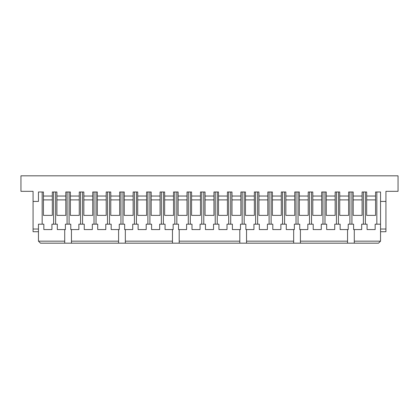 <?xml version="1.0" encoding="UTF-8"?>
<svg xmlns="http://www.w3.org/2000/svg" width="419" height="419" viewBox="0 0 419 419"><rect width="100%" height="100%" fill="white"/><g stroke="black" fill="none" stroke-linecap="round" stroke-linejoin="round"><path stroke-width="0.63" d="M378.519 243.172L354.28 243.172L354.28 241.15L380.541 241.15L378.519 243.172M64.72 243.172L40.481 243.172L38.459 241.15L64.72 241.15L64.72 243.172L71.455 243.172L71.455 241.15L118.593 241.15L118.593 243.172L71.455 243.172M118.593 243.172L125.328 243.172L125.328 241.15L172.466 241.15L172.466 243.172L125.328 243.172M172.466 243.172L179.196 243.172L179.196 241.15L239.804 241.15L239.804 243.172L179.196 243.172M239.804 243.172L246.534 243.172L246.534 241.15L293.672 241.15L293.672 243.172L246.534 243.172M293.672 243.172L300.407 243.172L300.407 241.15L347.545 241.15L347.545 243.172L300.407 243.172M347.545 243.172L354.28 243.172M42.162 191.991L42.162 224.181M38.459 231.723L33.07 231.723L33.07 191.321L20.95 191.321L20.95 175.828L398.05 175.828L398.05 191.321L385.93 191.321L385.93 201.419L380.541 201.419L380.541 241.15M55.627 191.991L55.627 224.181M53.611 191.991L53.611 224.181M69.098 191.991L69.098 224.181M67.077 191.991L67.077 224.181M82.564 191.991L82.564 224.181M80.548 191.991L80.548 224.181M96.035 191.991L96.035 224.181M94.013 191.991L94.013 224.181M109.5 191.991L109.5 224.181M107.479 191.991L107.479 224.181M122.971 191.991L122.971 224.181M120.95 191.991L120.95 224.181M136.437 191.991L136.437 224.181M134.415 191.991L134.415 224.181M149.902 191.991L149.902 224.181M147.886 191.991L147.886 224.181M163.373 191.991L163.373 224.181M161.352 191.991L161.352 224.181M176.839 191.991L176.839 224.181M174.823 191.991L174.823 224.181M190.31 191.991L190.31 224.181M188.288 191.991L188.288 224.181M203.775 191.991L203.775 224.181M201.754 191.991L201.754 224.181M217.246 191.991L217.246 224.181M215.225 191.991L215.225 224.181M230.712 191.991L230.712 224.181M228.69 191.991L228.69 224.181M244.177 191.991L244.177 224.181M242.161 191.991L242.161 224.181M257.648 191.991L257.648 224.181M255.627 191.991L255.627 224.181M271.114 191.991L271.114 224.181M269.098 191.991L269.098 224.181M284.585 191.991L284.585 224.181M282.563 191.991L282.563 224.181M298.05 191.991L298.05 224.181M296.029 191.991L296.029 224.181M311.521 191.991L311.521 224.181M309.5 191.991L309.5 224.181M324.987 191.991L324.987 224.181M322.965 191.991L322.965 224.181M338.452 191.991L338.452 224.181M336.436 191.991L336.436 224.181M351.923 191.991L351.923 224.181M349.902 191.991L349.902 224.181M365.389 191.991L365.389 224.181M363.373 191.991L363.373 224.181M376.838 191.991L376.838 224.181M38.459 241.15L38.459 224.181L43.843 224.181L43.843 229.565L51.925 229.565L51.925 224.181L57.314 224.181L57.314 229.565L64.72 229.565L64.72 241.15M71.455 241.15L71.455 229.565L70.78 229.565L70.78 224.181L65.395 224.181L65.395 229.565L64.72 229.565M71.455 229.565L78.861 229.565L78.861 224.181L84.25 224.181L84.25 229.565L92.332 229.565L92.332 224.181L97.716 224.181L97.716 229.565L105.798 229.565L105.798 224.181L111.187 224.181L111.187 229.565L119.263 229.565L119.263 224.181L124.653 224.181L124.653 229.565L132.734 229.565L132.734 224.181L138.118 224.181L138.118 229.565L146.2 229.565L146.2 224.181L151.589 224.181L151.589 229.565L159.67 229.565L159.67 224.181L165.055 224.181L165.055 229.565L173.136 229.565L173.136 224.181L178.525 224.181L178.525 229.565L186.607 229.565L186.607 224.181L191.991 224.181L191.991 229.565L200.073 229.565L200.073 224.181L205.462 224.181L205.462 229.565L213.538 229.565L213.538 224.181L218.928 224.181L218.928 229.565L227.009 229.565L227.009 224.181L232.393 224.181L232.393 229.565L240.475 229.565L240.475 224.181L245.864 224.181L245.864 229.565L253.945 229.565L253.945 224.181L259.33 224.181L259.33 229.565L267.411 229.565L267.411 224.181L272.8 224.181L272.8 229.565L280.882 229.565L280.882 224.181L286.266 224.181L286.266 229.565L294.348 229.565L294.348 224.181L299.737 224.181L299.737 229.565L307.813 229.565L307.813 224.181L313.203 224.181L313.203 229.565L321.284 229.565L321.284 224.181L326.668 224.181L326.668 229.565L334.75 229.565L334.75 224.181L340.139 224.181L340.139 229.565L348.22 229.565L348.22 224.181L353.605 224.181L353.605 229.565L354.28 229.565L354.28 241.15M347.545 229.565L347.545 241.15M246.534 229.565L246.534 241.15M293.672 229.565L293.672 241.15M239.804 229.565L239.804 241.15M179.196 229.565L179.196 241.15M354.28 229.565L361.686 229.565L361.686 224.181L367.075 224.181L367.075 229.565L375.157 229.565L375.157 224.181L380.541 224.181M300.407 229.565L300.407 241.15M172.466 229.565L172.466 241.15M125.328 229.565L125.328 241.15M118.593 229.565L118.593 241.15M43.44 199.889L52.328 199.889L52.328 215.376L43.44 215.376L43.44 191.991L38.459 191.991L38.459 201.419L33.07 201.419M380.541 201.419L380.541 191.991L375.56 191.991L375.56 196.034L366.672 196.034L366.672 191.991L362.089 191.991L362.089 196.034L353.201 196.034L353.201 191.991L348.624 191.991L348.624 196.034L339.736 196.034L339.736 191.991L335.153 191.991L335.153 196.034L326.265 196.034L326.265 191.991L321.687 191.991L321.687 196.034L312.799 196.034L312.799 191.991L308.222 191.991L308.222 196.034L299.328 196.034L299.328 191.991L294.751 191.991L294.751 196.034L285.863 196.034L285.863 191.991L281.285 191.991L281.285 196.034L272.397 196.034L272.397 191.991L267.814 191.991L267.814 196.034L258.926 196.034L258.926 191.991L254.349 191.991L254.349 196.034L245.461 196.034L245.461 191.991L240.878 191.991L240.878 196.034L231.99 196.034L231.99 191.991L227.412 191.991L227.412 196.034L218.524 196.034L218.524 191.991L213.947 191.991L213.947 196.034L205.053 196.034L205.053 191.991L200.476 191.991L200.476 196.034L191.588 196.034L191.588 191.991L187.01 191.991L187.01 196.034L178.122 196.034L178.122 191.991L173.539 191.991L173.539 196.034L164.651 196.034L164.651 191.991L160.074 191.991L160.074 196.034L151.186 196.034L151.186 191.991L146.603 191.991L146.603 196.034L137.715 196.034L137.715 191.991L133.137 191.991L133.137 196.034L124.249 196.034L124.249 191.991L119.672 191.991L119.672 196.034L110.778 196.034L110.778 191.991L106.201 191.991L106.201 196.034L97.313 196.034L97.313 191.991L92.735 191.991L92.735 196.034L83.847 196.034L83.847 191.991L79.264 191.991L79.264 196.034L70.376 196.034L70.376 191.991L65.799 191.991L65.799 196.034L56.911 196.034L56.911 191.991L52.328 191.991L52.328 199.889M43.44 196.034L52.328 196.034M375.56 199.889L375.56 215.376L366.672 215.376L366.672 199.889L375.56 199.889L375.56 196.034M366.672 196.034L366.672 199.889M380.541 229.031L385.93 229.031L385.93 231.723L380.541 231.723M385.93 229.031L385.93 201.419M70.376 196.034L70.376 215.376L79.264 215.376L79.264 196.034M70.376 199.889L79.264 199.889M83.847 196.034L83.847 215.376L92.735 215.376L92.735 196.034M83.847 199.889L92.735 199.889M97.313 196.034L97.313 215.376L106.201 215.376L106.201 196.034M97.313 199.889L106.201 199.889M124.249 196.034L124.249 215.376L133.137 215.376L133.137 196.034M124.249 199.889L133.137 199.889M110.778 196.034L110.778 215.376L119.672 215.376L119.672 196.034M110.778 199.889L119.672 199.889M137.715 196.034L137.715 215.376L146.603 215.376L146.603 196.034M137.715 199.889L146.603 199.889M151.186 196.034L151.186 215.376L160.074 215.376L160.074 196.034M151.186 199.889L160.074 199.889M178.122 196.034L178.122 215.376L187.01 215.376L187.01 196.034M178.122 199.889L187.01 199.889M164.651 196.034L164.651 215.376L173.539 215.376L173.539 196.034M164.651 199.889L173.539 199.889M191.588 196.034L191.588 215.376L200.476 215.376L200.476 196.034M191.588 199.889L200.476 199.889M205.053 196.034L205.053 215.376L213.947 215.376L213.947 196.034M205.053 199.889L213.947 199.889M218.524 196.034L218.524 215.376L227.412 215.376L227.412 196.034M218.524 199.889L227.412 199.889M258.926 196.034L258.926 215.376L267.814 215.376L267.814 196.034M258.926 199.889L267.814 199.889M245.461 196.034L245.461 215.376L254.349 215.376L254.349 196.034M245.461 199.889L254.349 199.889M272.397 196.034L272.397 215.376L281.285 215.376L281.285 196.034M272.397 199.889L281.285 199.889M299.328 196.034L299.328 215.376L308.222 215.376L308.222 196.034M299.328 199.889L308.222 199.889M285.863 196.034L285.863 215.376L294.751 215.376L294.751 196.034M285.863 199.889L294.751 199.889M312.799 196.034L312.799 215.376L321.687 215.376L321.687 196.034M312.799 199.889L321.687 199.889M326.265 196.034L326.265 215.376L335.153 215.376L335.153 196.034M326.265 199.889L335.153 199.889M339.736 196.034L339.736 215.376L348.624 215.376L348.624 196.034M339.736 199.889L348.624 199.889M353.201 196.034L353.201 215.376L362.089 215.376L362.089 196.034M353.201 199.889L362.089 199.889M240.878 199.889L240.878 215.376L231.99 215.376L231.99 199.889L240.878 199.889L240.878 196.034M231.99 196.034L231.99 199.889M65.799 199.889L65.799 215.376L56.911 215.376L56.911 199.889L65.799 199.889L65.799 196.034M56.911 196.034L56.911 199.889M33.07 229.031L38.459 229.031"/></g></svg>
